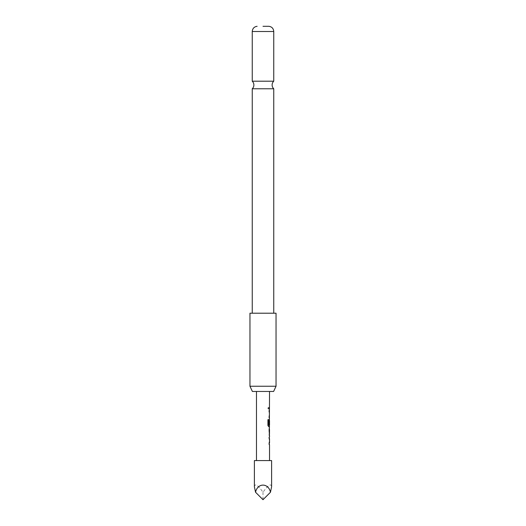 <?xml version="1.0" encoding="UTF-8"?>
<svg xmlns="http://www.w3.org/2000/svg" width="526" height="526" viewBox="0 0 526 526"><rect width="100%" height="100%" fill="white"/><g stroke="black" fill="none" stroke-linecap="round" stroke-linejoin="round"><path stroke-width="0.39" stroke-dasharray="2.63 1.97" d="M268.74 408.215L268.326 409.064L267.826 408.215L268.326 407.367L268.858 408.215L268.438 409.064L267.925 408.215L268.438 407.367L268.858 408.215M273.757 88.776L252.243 88.776M269.391 444.503L269.023 443.227L269.391 437.152M269.391 443.135L269.391 438.526M269.016 437.152L269.016 438.526M269.345 429.624L269.023 428.256L269.391 428.302M269.391 435.554L269.023 435.6L269.345 434.233M269.391 426.704L269.023 425.422L269.391 419.4M269.522 420.57L269.391 425.179L268.635 425.179M269.391 419.353L269.016 424.554M269.391 417.802L269.023 416.52L269.391 410.451M269.391 416.434L269.391 411.819M269.016 410.451L269.016 411.819M269.391 408.899L269.023 408.899L269.016 407.532L269.016 408.899L269.023 407.532L269.391 407.532M256.478 391.456L269.522 391.456L256.478 391.456M269.522 460.579L256.478 460.579L269.522 460.579M269.476 411.819L269.522 416.434M269.476 420.57L269.522 425.179M269.134 407.532L269.522 407.532M269.141 408.899L269.522 408.899M269.325 417.802L269.141 411.726L269.522 410.451M269.325 426.704L269.141 420.629L269.522 419.353M269.023 429.624L269.141 428.256L269.134 429.532M269.141 429.624L269.522 429.624M269.023 435.6L269.141 434.233L269.522 434.233M269.141 435.6L269.134 434.325M269.325 444.503L269.141 438.434L269.522 437.152M269.476 438.526L269.522 443.135M252.388 391.456L273.612 391.456M276.038 386.242L249.962 386.242M249.962 313.207L276.038 313.207M252.243 81.195L273.757 81.195M254.393 460.579L271.607 460.579M254.393 486.787C254.939 483.118 257.812 484.933 263 492.244C268.188 484.933 271.061 483.118 271.607 486.787M263 492.244L263 499.7M269.016 416.434L269.016 417.802M267.826 419.669L267.925 425.422M267.826 425.422L268.549 426.704M269.016 429.532L269.016 434.325M269.016 443.135L269.016 444.503M252.243 31.507L273.757 31.507"/><path stroke-width="0.79" d="M263 88.776L273.757 88.776A5.214 5.214 0 0 1 273.757 81.195L252.243 81.195A5.214 5.214 0 0 1 252.243 88.776L263 88.776M269.522 435.6L269.522 437.152L269.134 437.152L269.134 438.526L269.522 438.526L269.522 443.135L269.134 443.135L269.134 444.503L269.522 444.503L269.522 460.579M269.134 443.135L269.134 444.503M269.391 428.302L269.391 429.624M269.391 434.233L269.391 435.554M269.522 391.456L269.391 420.57M269.391 425.179L269.391 426.704L268.661 426.704L269.522 426.704L269.134 429.532L269.45 435.6M269.476 420.57L269.134 424.554L269.522 420.57L269.522 425.179L268.747 425.179L268.707 419.669L267.925 419.669L267.925 425.422L268.661 426.704M269.134 416.434L269.134 417.802M269.134 407.532L269.134 408.899M270.456 492.244L271.607 486.787L271.607 460.579L254.393 460.579L254.393 486.787L255.544 492.244L263 499.7L270.456 492.244C268.477 482.737 257.523 482.737 255.544 492.244M256.478 391.456L256.478 460.579M269.134 437.152L269.134 438.526M269.325 419.353L269.134 424.554M269.134 410.451L269.134 411.819M269.522 429.624L269.476 434.233L269.522 429.624M273.612 391.456L252.388 391.456L249.962 386.242L276.038 386.242L273.612 391.456M276.038 386.242L276.038 313.207L249.962 313.207L249.962 386.242M263 26.3L268.871 26.3L263 26.3M268.589 425.093L268.589 419.669L267.925 419.669M269.332 434.141L269.463 429.716M268.871 26.3C271.837 26.727 273.467 28.463 273.757 31.507L252.243 31.507L252.243 81.195M273.757 31.507L273.757 81.195M273.757 88.776L273.757 313.207M252.243 88.776L252.243 313.207M257.129 26.3C254.163 26.727 252.533 28.463 252.243 31.507"/></g></svg>
